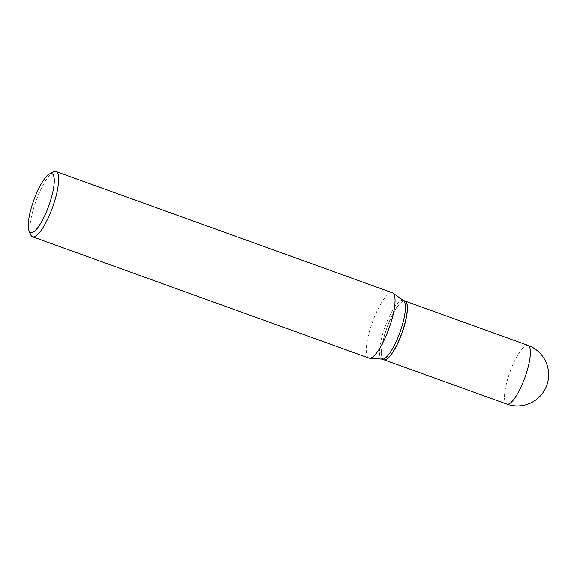 <?xml version="1.0" encoding="UTF-8"?>
<svg xmlns="http://www.w3.org/2000/svg" width="577" height="577" viewBox="0 0 577 577"><rect width="100%" height="100%" fill="white"/><g stroke="black" fill="none" stroke-linecap="round" stroke-linejoin="round"><path stroke-width="0.43" stroke-dasharray="2.88 2.16" d="M404.975 301.028A31.201 7.97 -70.2 0 0 386.972 327.606A31.201 7.97 -70.2 0 0 383.777 359.709A31.201 7.97 -70.2 0 0 383.813 359.723M404.924 301.006A31.201 7.97 -70.2 0 0 386.972 327.296A31.201 7.97 -70.2 0 0 383.763 359.702M403.511 300.581A31.201 7.97 -70.2 0 0 403.006 300.314A31.201 7.97 -70.2 0 0 385.061 326.604A31.201 7.97 -70.2 0 0 381.844 359.017A31.201 7.97 -70.2 0 0 382.407 359.132M406.554 302.831A31.086 7.941 -70.2 0 0 387.102 327.339A31.086 7.941 -70.2 0 0 386.186 359.341M53.423 171.932A34.67 8.857 -70.2 0 0 36.099 200.782A34.67 8.857 -70.2 0 0 30.747 234.846M392.396 292.799A34.67 8.857 -70.2 0 0 372.453 322.016A34.67 8.857 -70.2 0 0 368.883 358.036M527.919 345.342A31.201 7.97 -70.2 0 0 510.068 371.66A31.201 7.97 -70.2 0 0 506.765 404.037"/><path stroke-width="0.87" d="M383.813 359.723A31.201 7.97 -70.2 0 0 383.864 359.738A31.201 7.97 -70.2 0 0 401.873 333.275A31.201 7.97 -70.2 0 0 405.112 301.079A31.201 7.97 -70.2 0 0 405.025 301.043A31.201 7.97 -70.2 0 0 404.975 301.028M382.111 359.11L383.763 359.702A31.201 7.97 -70.2 0 0 386.121 359.377A31.201 7.97 -70.2 0 0 401.707 333.419A31.201 7.97 -70.2 0 0 406.525 302.766A31.201 7.97 -70.2 0 0 404.924 301.006L403.273 300.408M29.023 230.814L30.747 234.846A34.67 8.857 -70.2 0 0 32.528 236.801L368.883 358.036A34.67 8.857 -70.2 0 0 369.504 358.166L382.407 359.132A31.201 7.97 -70.2 0 0 399.796 332.727A31.201 7.97 -70.2 0 0 403.511 300.581L392.951 293.094A34.67 8.857 -70.2 0 0 392.396 292.799L56.041 171.564A34.67 8.857 -70.2 0 0 53.423 171.932L49.521 173.937A31.346 8.006 -70.2 0 0 33.855 200.017A31.346 8.006 -70.2 0 0 29.023 230.814A31.346 8.006 -70.2 0 0 48.663 206.162A31.346 8.006 -70.2 0 0 49.521 173.937M386.186 359.341A31.086 7.941 -70.2 0 0 386.251 359.312A31.086 7.941 -70.2 0 0 401.787 333.441A31.086 7.941 -70.2 0 0 406.583 302.896A31.086 7.941 -70.2 0 0 406.554 302.831M32.528 236.801A34.67 8.857 -70.2 0 0 52.478 207.583A34.67 8.857 -70.2 0 0 56.041 171.564M369.504 358.166A34.67 8.857 -70.2 0 0 388.826 328.818A34.67 8.857 -70.2 0 0 392.951 293.094M506.765 404.037A31.201 7.97 -70.2 0 0 506.851 404.073A31.201 7.97 -70.2 0 0 524.796 377.784A31.201 7.97 -70.2 0 0 528.099 345.407A31.201 7.97 -70.2 0 0 528.013 345.371A31.201 7.97 -70.2 0 0 527.919 345.342M383.864 359.738L506.851 404.073A31.201 31.201 0 0 0 546.751 385.393A31.201 31.201 0 0 0 528.013 345.371L405.025 301.043"/></g></svg>
